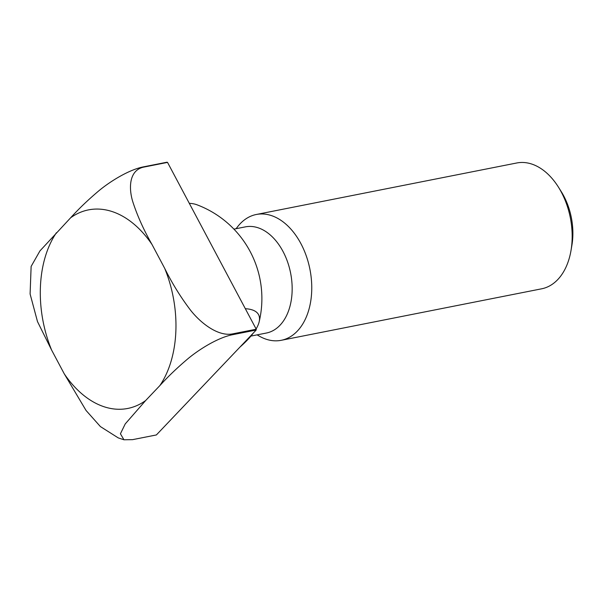 <?xml version="1.0" encoding="UTF-8"?>
<svg xmlns="http://www.w3.org/2000/svg" width="602" height="602" viewBox="0 0 602 602"><rect width="100%" height="100%" fill="white"/><g stroke="black" fill="none" stroke-linecap="round" stroke-linejoin="round"><path stroke-width="0.9" d="M250.929 336.089L266.385 333.034A54.112 35.39 -101.2 0 0 283 251.448A54.112 35.39 -101.2 0 0 245.39 226.864L233.922 229.129M257.099 334.862L259.018 335.976A64.136 41.944 -101.2 0 0 281.209 340.311A64.136 41.944 -101.2 0 0 300.902 243.622A64.136 41.944 -101.2 0 0 256.324 214.485A64.136 41.944 -101.2 0 0 237.451 226.939L236.104 228.7M281.209 340.311L541.634 288.81A64.136 41.944 -101.2 0 0 571.012 250.485A64.136 41.944 -101.2 0 0 561.32 192.121A64.136 41.944 -101.2 0 0 558.505 187.237A64.136 41.944 -101.2 0 0 516.749 162.984L256.324 214.485M571.012 250.485L571.9 245.27A54.293 35.51 -101.2 0 0 563.698 195.853A54.293 35.51 -101.2 0 0 561.312 191.722L558.505 187.237M245.33 308.706A77.982 24.742 -28 0 1 259.131 321.919A100.21 100.21 0 0 0 196.824 204.733A77.982 24.742 152 0 0 189.291 203.318M259.131 321.919A77.982 24.742 -28 0 1 256.098 328.955M253.404 332.959A77.982 24.742 -28 0 1 247.572 339.821A77.982 24.742 -28 0 1 240.025 347.03M211.881 245.804L256.234 329.211L232.432 333.914C218.36 336.616 201.083 323.598 190.495 310.128C180.66 297.185 172.052 283.241 164.662 268.289L152.013 244.495C143.607 229.753 137.158 215.381 132.673 201.377C128.279 186.68 129.746 169.96 143.743 167.108L167.537 162.397L211.881 245.804M256.196 330.024L156.385 434.945L132.59 439.648L123.959 439.784L120.423 433.779L125.231 423.913L145.631 400.556L159.869 385.589C168.236 376.355 177.793 367.235 188.524 358.235C200.052 348.761 218.315 337.556 232.402 334.735L256.196 330.024A141.289 92.399 -101.2 0 0 256.234 329.211M167.537 162.397A141.289 92.399 -101.2 0 0 166.972 162.216L143.171 166.92C129.091 169.749 110.821 180.954 99.3 190.42C88.569 199.42 79.012 208.54 70.637 217.781L39.935 250.921L31.131 266.415L30.1 293.979L37.482 321.573L51.606 350.048L64.256 373.834L86.048 410.459L100.399 426.577L118.233 437.887L123.959 439.784M159.869 385.589A101.211 66.19 -101.2 0 0 164.662 268.289M152.013 244.495A101.211 66.19 -101.2 0 0 70.637 217.781M56.4 232.741A101.211 66.19 -101.2 0 0 51.606 350.048M64.256 373.834A101.211 66.19 -101.2 0 0 145.631 400.556M143.743 167.108A141.289 92.399 -101.2 0 0 143.171 166.92M232.402 334.735A141.289 92.399 -101.2 0 0 232.432 333.914"/></g></svg>
